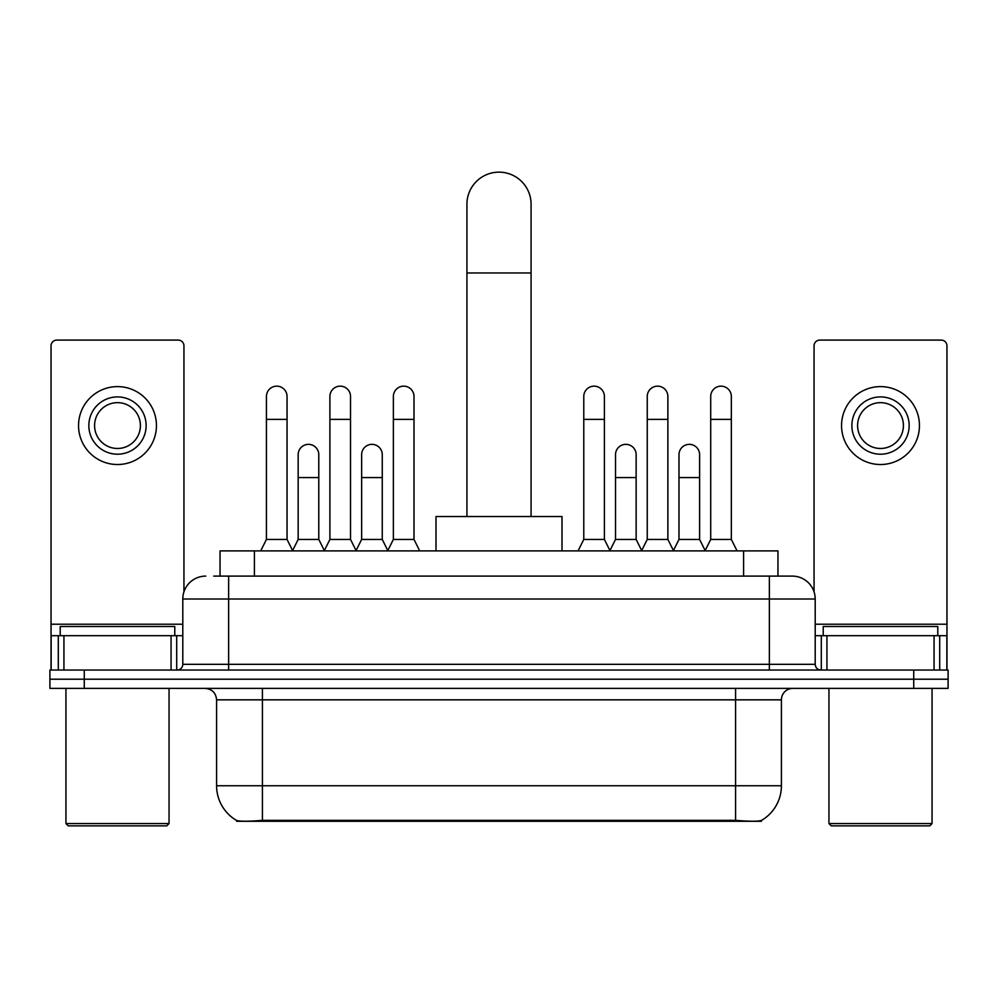 <?xml version="1.0" encoding="UTF-8"?>
<svg xmlns="http://www.w3.org/2000/svg" width="998" height="998" viewBox="0 0 998 998"><rect width="100%" height="100%" fill="white"/><g stroke="black" fill="none" stroke-linecap="round" stroke-linejoin="round"><path stroke-width="1.5" d="M220.047 576.108L220.047 550.896L777.953 550.896L777.953 576.108M761.362 820.468L761.362 821.279L236.638 821.279L236.638 820.468M216.591 785.763L262.424 785.763L262.424 699.835L216.591 699.835L216.591 785.763A40.095 40.095 0 0 0 236.414 820.356C239.383 821.504 248.053 821.504 262.424 820.356L735.576 820.356C749.935 821.504 758.605 821.504 761.586 820.356A40.095 40.095 0 0 0 781.409 785.763L781.409 699.835A11.452 11.452 0 0 1 792.861 688.383M84.269 670.045L948.1 670.045L948.1 679.214L49.9 679.214L49.9 688.383L84.269 688.383L84.269 679.214L49.9 679.214L49.9 670.045L84.269 670.045L84.269 679.214L948.1 679.214L948.1 688.383L84.269 688.383M214.258 576.108L784.266 576.108M213.734 576.108L228.629 576.108L228.629 599.012L182.796 599.012L182.796 664.319A5.726 5.726 0 0 1 177.07 670.045M205.713 576.108A22.917 22.917 0 0 0 182.796 599.012M792.287 576.108A22.917 22.917 0 0 1 815.204 599.012L769.371 599.012L769.371 576.108L791.938 576.108M815.204 599.012L815.204 664.319C815.541 667.799 817.449 669.708 820.93 670.045M948.1 670.045L948.1 679.214M171.057 670.045L171.057 635.676L63.934 635.676L63.934 670.045M183.944 591.864L183.944 345.819A5.726 5.726 0 0 0 178.218 340.093L56.774 340.093A5.726 5.726 0 0 0 51.048 345.819L51.048 635.676L63.934 635.676M171.057 635.676L182.796 635.676M51.048 670.045L51.048 635.676M117.49 396.917A28.643 28.643 0 0 0 88.847 425.56A28.643 28.643 0 0 0 117.49 454.202A28.643 28.643 0 0 0 146.132 425.56A28.643 28.643 0 0 0 117.49 396.917M117.49 402.656A22.917 22.917 0 0 0 94.585 425.56A22.917 22.917 0 0 0 117.49 448.476A22.917 22.917 0 0 0 140.406 425.56A22.917 22.917 0 0 0 117.49 402.656M117.49 464.519A38.947 38.947 0 0 0 156.449 425.56A38.947 38.947 0 0 0 117.49 386.613A38.947 38.947 0 0 0 78.543 425.56A38.947 38.947 0 0 0 117.49 464.519M166.753 825.857L68.226 825.857L65.943 823.562L169.049 823.562L166.753 825.857M65.943 688.383L65.943 823.562M169.049 688.383L169.049 823.562M174.775 635.676L174.775 626.507L60.217 626.507L60.217 635.676M466.927 516.527L466.927 204.216A32.073 32.073 0 0 1 499 172.143A32.073 32.073 0 0 1 531.073 204.216A32.073 32.073 0 0 0 499 172.143M531.073 516.527L531.073 204.216M562.011 550.896L562.011 516.527L435.989 516.527L435.989 550.896M260.703 550.896L266.429 539.444L287.05 539.444L292.776 550.896M287.05 539.444L287.05 396.468A10.317 10.317 0 0 0 276.745 386.151A10.317 10.317 0 0 1 277.394 386.176M266.429 539.444L266.429 419.372L287.05 419.372M266.429 419.372L266.429 396.468A10.317 10.317 0 0 1 276.745 386.151M324.175 550.896L329.901 539.444L350.523 539.444L356.249 550.896M350.523 539.444L350.523 396.468A10.317 10.317 0 0 0 340.206 386.151A10.317 10.317 0 0 1 340.854 386.176M329.901 539.444L329.901 419.372L350.523 419.372M329.901 419.372L329.901 396.468A10.317 10.317 0 0 1 340.206 386.151M387.636 550.896L393.374 539.444L413.995 539.444L419.721 550.896M413.995 539.444L413.995 396.468A10.317 10.317 0 0 0 403.679 386.151A10.317 10.317 0 0 1 404.327 386.176M393.374 539.444L393.374 419.372L413.995 419.372M393.374 419.372L393.374 396.468A10.317 10.317 0 0 1 403.679 386.151M578.054 550.896L583.78 539.444L604.401 539.444L610.127 550.896M604.401 539.444L604.401 396.468A10.317 10.317 0 0 0 594.084 386.151A10.317 10.317 0 0 1 594.733 386.176M583.78 539.444L583.78 419.372L604.401 419.372M583.78 419.372L583.78 396.468A10.317 10.317 0 0 1 594.084 386.151M641.514 550.896L647.253 539.444L667.874 539.444L673.6 550.896M667.874 539.444L667.874 396.468A10.317 10.317 0 0 0 657.557 386.151A10.317 10.317 0 0 1 658.206 386.176M647.253 539.444L647.253 419.372L667.874 419.372M647.253 419.372L647.253 396.468A10.317 10.317 0 0 1 657.557 386.151M704.987 550.896L710.713 539.444L731.334 539.444L737.073 550.896M731.334 539.444L731.334 396.468A10.317 10.317 0 0 0 721.03 386.151A10.317 10.317 0 0 1 721.679 386.176M710.713 539.444L710.713 419.372L731.334 419.372M710.713 419.372L710.713 396.468A10.317 10.317 0 0 1 721.03 386.151M292.614 550.559L298.165 539.444L318.786 539.444L324.338 550.559M318.786 539.444L318.786 454.664A10.317 10.317 0 0 0 309.118 444.372A10.317 10.317 0 0 1 318.786 454.664M298.165 539.444L298.165 477.58L318.786 477.58M298.165 477.58L298.165 454.664A10.317 10.317 0 0 1 309.118 444.372M356.074 550.559L361.638 539.444L382.259 539.444L387.81 550.559M382.259 539.444L382.259 454.664A10.317 10.317 0 0 0 372.591 444.372A10.317 10.317 0 0 1 382.259 454.664M361.638 539.444L361.638 477.58L382.259 477.58M361.638 477.58L361.638 454.664A10.317 10.317 0 0 1 372.591 444.372M609.953 550.559L615.516 539.444L636.138 539.444L641.689 550.559M636.138 539.444L636.138 454.664A10.317 10.317 0 0 0 626.47 444.372A10.317 10.317 0 0 1 636.138 454.664M615.516 539.444L615.516 477.58L636.138 477.58M615.516 477.58L615.516 454.664A10.317 10.317 0 0 1 626.47 444.372M673.425 550.559L678.989 539.444L699.61 539.444L705.162 550.559M699.61 539.444L699.61 454.664A10.317 10.317 0 0 0 689.942 444.372A10.317 10.317 0 0 1 699.61 454.664M678.989 539.444L678.989 477.58L699.61 477.58M678.989 477.58L678.989 454.664A10.317 10.317 0 0 1 689.942 444.372M934.066 670.045L934.066 635.676L826.943 635.676L826.943 670.045M946.952 670.045L946.952 635.676L946.952 670.045M934.066 635.676L946.952 635.676L946.952 345.819A5.726 5.726 0 0 0 941.226 340.093L819.782 340.093A5.726 5.726 0 0 0 814.056 345.819L814.056 591.864M815.204 635.676L826.943 635.676M880.51 396.917A28.643 28.643 0 0 0 851.868 425.56A28.643 28.643 0 0 0 880.51 454.202A28.643 28.643 0 0 0 909.153 425.56A28.643 28.643 0 0 0 880.51 396.917M880.51 402.656A22.917 22.917 0 0 0 857.594 425.56A22.917 22.917 0 0 0 880.51 448.476A22.917 22.917 0 0 0 903.415 425.56A22.917 22.917 0 0 0 880.51 402.656M880.51 464.519A38.947 38.947 0 0 0 919.457 425.56A38.947 38.947 0 0 0 880.51 386.613A38.947 38.947 0 0 0 841.551 425.56A38.947 38.947 0 0 0 880.51 464.519M929.774 825.857L831.247 825.857L828.951 823.562L932.057 823.562L929.774 825.857M828.951 688.383L828.951 823.562M932.057 688.383L932.057 823.562M937.783 635.676L937.783 626.507L823.225 626.507L823.225 635.676M730.424 821.279L730.424 820.144M267.576 821.279L267.576 820.144M254.415 576.108L254.415 550.896M743.585 576.108L743.585 550.896M735.576 688.383L735.576 699.835L262.424 699.835L262.424 688.383M781.409 699.835L735.576 699.835L735.576 785.763L781.409 785.763M735.576 820.356L735.576 785.763L262.424 785.763L262.424 820.356M913.731 688.383L913.731 670.045M228.629 670.045L228.629 664.319L815.204 664.319M182.796 664.319L228.629 664.319L228.629 599.012L769.371 599.012L769.371 670.045M182.796 624.224L51.048 624.224M176.696 635.676L176.696 670.045M51.135 635.676L51.135 670.045M58.296 670.045L58.296 635.676M466.927 272.965L531.073 272.965M946.952 624.224L815.204 624.224M946.865 670.045L946.865 635.676M939.704 635.676L939.704 670.045M821.304 670.045L821.304 635.676M216.591 699.835C215.917 692.874 212.1 689.057 205.139 688.383"/></g></svg>
